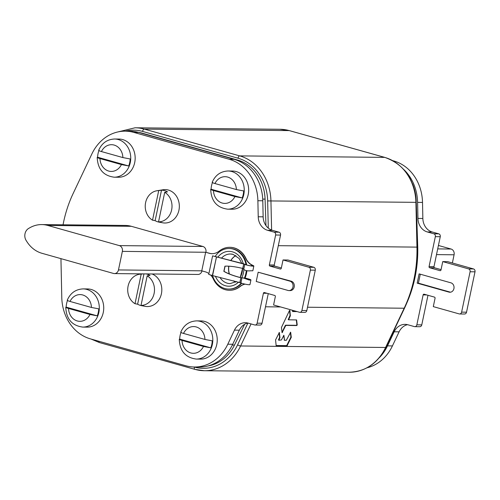 <?xml version="1.0" encoding="UTF-8"?>
<svg xmlns="http://www.w3.org/2000/svg" width="500" height="500" viewBox="0 0 500 500"><rect width="100%" height="100%" fill="white"/><g stroke="black" fill="none" stroke-linecap="round" stroke-linejoin="round"><path stroke-width="0.75" d="M63.056 224.8A115.531 99.05 90.6 0 1 73.15 193.494L91.869 153.944A43.919 37.656 90.6 0 1 125.275 131.163A43.919 37.656 90.6 0 1 133.775 132.387L229.194 159.269A43.919 37.656 90.6 0 1 257.881 200.725L258.225 216.775A14.325 12.281 -89.4 0 0 267.581 230.294L274.125 232.138A2.387 2.044 90.6 0 1 275.625 235.019L269.344 264.95A0.956 0.819 -89.4 0 0 269.95 266.1L280.281 269.012A0.956 0.819 -89.4 0 0 281.275 268.312L283.025 259.956L308.869 267.238A2.387 2.044 90.6 0 1 310.369 270.119L301.9 310.494A2.387 2.044 90.6 0 1 299.887 312.319A2.387 2.044 90.6 0 1 299.425 312.25L273.587 304.969L275.338 296.619A0.956 0.819 -89.4 0 0 274.738 295.462L264.4 292.55A0.956 0.819 -89.4 0 0 263.412 293.256L257.131 323.188A2.387 2.044 90.6 0 1 255.119 325.012A2.387 2.044 90.6 0 1 254.662 324.95L248.119 323.106A14.325 12.281 -89.4 0 0 245.35 322.706A14.325 12.281 -89.4 0 0 234.456 330.138L227.794 344.212A43.919 37.656 90.6 0 1 194.387 367A43.919 37.656 90.6 0 1 185.888 365.775L90.469 338.894A43.919 37.656 90.6 0 1 61.781 297.438L60.944 258.644M288.956 290.587L290.181 290.6A4.775 4.094 -89.4 0 0 294.294 286.406A4.775 4.094 -89.4 0 0 291.206 281.181L258.169 272.206L289.975 281.169A4.775 4.094 90.6 0 1 293.062 286.394A4.775 4.094 90.6 0 1 288.956 290.587A4.775 4.094 90.6 0 1 288.031 290.45L256.225 281.488L258.169 272.206M82.744 327.088L87.163 327.131A19.094 16.369 -89.4 0 0 103.269 312.5A19.094 16.369 -89.4 0 0 87.556 288.944L83.138 288.894A19.094 16.369 90.6 0 1 98.844 312.456A19.094 16.369 90.6 0 1 82.744 327.088C71.969 325.644 66.306 319.044 65.763 307.288L66.162 307.125A19.019 16.306 90.6 0 1 66.606 303.538A19.019 16.306 90.6 0 1 67.469 300.531M196.25 359.069L200.669 359.113A19.094 16.369 -89.4 0 0 216.775 344.481A19.094 16.369 -89.4 0 0 201.062 320.925L196.644 320.875A19.094 16.369 90.6 0 1 212.35 344.438A19.094 16.369 90.6 0 1 196.25 359.069C185.469 357.625 179.812 351.025 179.269 339.269L179.669 339.106A19.019 16.306 90.6 0 1 180.113 335.519A19.019 16.306 90.6 0 1 180.975 332.512M227.681 209.175L232.1 209.219A19.094 16.369 -89.4 0 0 248.206 194.594A19.094 16.369 -89.4 0 0 232.494 171.031L228.075 170.987A19.094 16.369 90.6 0 1 243.781 194.544A19.094 16.369 90.6 0 1 227.681 209.175C216.906 207.731 211.244 201.137 210.7 189.381L211.1 189.213A19.019 16.306 90.6 0 1 211.544 185.631A19.019 16.306 90.6 0 1 212.406 182.619M114.175 177.194L118.6 177.237A19.094 16.369 -89.4 0 0 134.7 162.606A19.094 16.369 -89.4 0 0 118.994 139.05L114.569 139.006A19.094 16.369 90.6 0 1 130.275 162.562A19.094 16.369 90.6 0 1 114.175 177.194C103.4 175.75 97.737 169.15 97.194 157.4L97.594 157.231A19.019 16.306 90.6 0 1 98.038 153.65A19.019 16.306 90.6 0 1 98.9 150.638M159.15 222.156L162.75 222.812A16.706 14.325 -89.4 0 0 179.056 209.556A16.706 14.325 -89.4 0 0 168.406 190.062A16.706 14.325 -89.4 0 0 163.094 189.756L156.831 190.769A15.625 13.394 90.6 0 1 158.706 190.619L161.506 190.188A16.081 13.787 90.6 0 1 164.594 190.631A16.081 13.787 90.6 0 1 167.512 191.875L164.713 192.306A15.625 13.394 90.6 0 1 171.637 209.894A15.625 13.394 90.6 0 1 158.537 221.863L161.144 222.35A16.081 13.787 90.6 0 1 159.15 222.156A16.081 13.787 90.6 0 1 158.056 221.906A16.081 13.787 90.6 0 1 155.137 220.662L152.531 220.181A15.625 13.394 90.6 0 1 145.419 203.663A15.625 13.394 90.6 0 1 156.831 190.769M145.994 273.913A16.081 13.787 90.6 0 1 147.075 274.163A16.081 13.787 90.6 0 1 149.994 275.406L147.194 275.837A15.625 13.394 90.6 0 1 154.119 293.425A15.625 13.394 90.6 0 1 141.019 305.394L143.625 305.881A16.081 13.787 90.6 0 1 141.637 305.688L145.238 306.344A16.706 14.325 -89.4 0 0 161.406 293.769A16.706 14.325 -89.4 0 0 152.037 273.975M229.456 290.275A21.481 18.419 -89.4 0 0 229.581 290.275A21.481 18.419 -89.4 0 0 240.244 286.456A14.325 12.281 90.6 0 1 245.062 284.137M114.444 273.587A4.775 4.094 90.6 0 1 113.519 273.456L41.956 253.294A31.031 26.606 90.6 0 1 26.956 241.75L26.181 240.544A8.119 6.956 90.6 0 1 28.731 228.375L29.894 227.712A31.031 26.606 90.6 0 1 41.794 224.581A31.031 26.606 90.6 0 1 47.8 225.45L119.362 245.613A4.775 4.094 90.6 0 1 122.362 251.375L118.469 269.938A4.775 4.094 90.6 0 1 114.444 273.587L197.987 274.45A4.775 4.094 -89.4 0 0 201.994 270.887M212.131 253.681A14.325 12.281 90.6 0 1 209.488 253.281L205.9 252.281A4.775 4.094 -89.4 0 0 202.906 246.475L131.344 226.306A31.031 26.606 -89.4 0 0 125.337 225.444L41.794 224.581M209.5 253.287L209.256 253.287A14.325 12.281 -89.4 0 0 212.013 253.681A14.325 12.281 -89.4 0 0 219.119 251.131A21.481 18.419 90.6 0 1 229.781 247.312A21.481 18.419 90.6 0 1 245.8 258.6A14.325 12.281 -89.4 0 0 251.431 264.8L251.681 264.806A14.325 12.281 90.6 0 1 246.044 258.6A21.481 18.419 -89.4 0 0 230.025 247.312A21.481 18.419 -89.4 0 0 229.9 247.312M245.044 277.975L248.719 279.006A4.775 0.55 -168.2 0 1 250.938 279.95A4.775 0.55 -168.2 0 1 250.244 280.094A4.775 0.55 -168.2 0 1 249.15 280.012L242.981 277.869L240.912 277.762L241.969 277.887L240.919 282.919A4.775 0.55 11.8 0 0 244.844 284.088A4.775 0.55 11.8 0 0 249.275 284.731A4.775 0.55 11.8 0 0 249.969 284.594L250.938 279.95M299.887 312.319L304.806 312.369A2.387 2.044 -89.4 0 0 306.819 310.544L315.281 270.169A2.387 2.044 -89.4 0 0 313.781 267.288L287.938 260.006L283.025 259.956M258.225 216.775L263.144 216.825A14.325 12.281 90.6 0 0 272.5 230.344L279.037 232.188A2.387 2.044 -89.4 0 1 280.538 235.069L274.262 265A0.956 0.819 90.6 0 0 274.862 266.15L281.344 267.981M263.144 216.825L262.794 200.775A43.919 37.656 -89.4 0 0 234.106 159.319L138.688 132.438A43.919 37.656 -89.4 0 0 130.188 131.213L125.275 131.163M194.387 367L199.3 367.05A43.919 37.656 -89.4 0 0 232.706 344.269L239.369 330.188A14.325 12.281 90.6 0 1 247.8 323.025M255.119 325.012L260.038 325.069A2.387 2.044 -89.4 0 0 262.05 323.237L268.256 293.637M208.075 365.938A42.013 36.019 -89.4 0 0 234.469 345.062L244.631 324.288M265.963 225.594L265.075 199.119A42.013 36.019 -89.4 0 0 237.644 160.056L142.231 133.169A42.013 36.019 -89.4 0 0 138.306 132.331M292.381 310.269L292.594 311.544L297.119 311.6M275.562 339.931L276.169 345.737L287.025 345.863L291.269 337.337L290.663 332.231L286.262 340.35L284.531 340.231L283.888 335.288L281.419 339.956L278.906 340.262L279.95 337.619L279.363 332.463L275.562 339.931M289.531 310.481L290.05 315.319L288.238 319.587L288.594 319.812L290.356 315.794L289.862 310.444L289.406 310.681L281.456 327.45L282.081 332.706L285.625 325.769L285.269 325.538L282 332.35M288.594 319.812L296.594 319.925L297.219 324.95L296.806 325.538L285.994 325.425L285.625 325.769M296.281 311.369L292.531 311.325M279.081 332.594L279.594 337.388L278.556 339.7L278.875 340.225M283.606 335.412L284.544 340.281M290.338 332.269L290.912 337.113L286.669 345.631L276.106 345.519M288.238 319.587L288.562 319.775M296.294 319.906L296.863 324.719L296.45 325.306L285.631 325.194L285.269 325.538M296.806 325.538L296.45 325.306M407.113 302.337A114.575 98.231 -89.4 0 0 417.706 245.888L416.188 200.675A42.013 36.019 -89.4 0 0 412.444 183.612M459.606 313.969L464.519 314.019A2.387 2.044 -89.4 0 0 466.531 312.188L475 271.819A2.387 2.044 -89.4 0 0 473.5 268.938L447.656 261.656L442.744 261.606L468.581 268.888A2.387 2.044 90.6 0 1 470.087 271.769L461.619 312.137A2.387 2.044 90.6 0 1 459.606 313.969A2.387 2.044 90.6 0 1 459.144 313.9L433.3 306.619L435.056 298.263A0.956 0.819 -89.4 0 0 434.456 297.113L424.119 294.2A0.956 0.819 -89.4 0 0 423.125 294.906L416.85 324.837A2.387 2.044 90.6 0 1 414.837 326.662A2.387 2.044 90.6 0 1 414.375 326.594L407.837 324.756A14.325 12.281 -89.4 0 0 405.069 324.356A14.325 12.281 -89.4 0 0 394.175 331.788L387.506 345.863A43.919 37.656 90.6 0 1 379.312 357.731M403.919 169.644A43.919 37.656 90.6 0 1 417.6 202.369L417.944 218.425A14.325 12.281 -89.4 0 0 427.3 231.944L433.837 233.787A2.387 2.044 90.6 0 1 435.337 236.663L429.062 266.594A0.956 0.819 -89.4 0 0 429.663 267.75L440 270.663A0.956 0.819 -89.4 0 0 440.994 269.956L442.744 261.606M417.169 283.15L419.119 273.869L450.925 282.831A4.775 4.094 -89.4 0 1 454.012 288.056A4.775 4.094 -89.4 0 1 449.9 292.244A4.775 4.094 -89.4 0 1 448.975 292.113L417.169 283.15L418.4 283.163L420.281 274.2M441.062 269.625L434.581 267.8A0.956 0.819 90.6 0 1 433.981 266.65L440.256 236.719A2.387 2.044 -89.4 0 0 438.756 233.837L432.212 231.994A14.325 12.281 90.6 0 1 422.856 218.475L422.512 202.425A43.919 37.656 -89.4 0 0 393.825 160.969L392.837 160.694M367.081 367.769A43.919 37.656 -89.4 0 0 392.425 345.913L399.087 331.838A14.325 12.281 90.6 0 1 407.519 324.669M414.837 326.662L419.75 326.712A2.387 2.044 -89.4 0 0 421.763 324.888L427.975 295.287M438.419 245.469L451.081 249.031A4.775 4.094 -89.4 0 1 454.081 254.794L452.369 262.981M450.513 292.2A4.775 4.094 90.6 0 1 450.206 292.125L418.4 283.163M67.625 300.113C66.7 300.262 67.487 300.706 70 301.444L91.444 307.462L98.731 308.844A19.019 16.306 90.6 0 1 98.287 312.431A19.019 16.306 90.6 0 1 97.269 315.856L66.162 307.125C65.237 307.275 66.025 307.719 68.537 308.456L89.981 314.475L97.269 315.856M181.131 332.1C180.206 332.244 180.994 332.688 183.506 333.425L204.95 339.45L212.237 340.831A19.019 16.306 90.6 0 1 211.794 344.412A19.019 16.306 90.6 0 1 210.775 347.837L179.669 339.106C178.738 339.256 179.531 339.7 182.044 340.438L203.487 346.456L210.775 347.837M212.562 182.206C211.637 182.356 212.431 182.8 214.938 183.538L236.381 189.556L243.669 190.938A19.019 16.306 90.6 0 1 243.225 194.519A19.019 16.306 90.6 0 1 242.206 197.944L211.1 189.213C210.175 189.363 210.963 189.806 213.475 190.544L234.919 196.562L242.206 197.944M99.062 150.225C98.131 150.375 98.925 150.812 101.431 151.556L122.875 157.575L130.162 158.956A19.019 16.306 90.6 0 1 129.719 162.537A19.019 16.306 90.6 0 1 128.7 165.963L97.594 157.231C96.669 157.381 97.456 157.825 99.969 158.562L121.412 164.581L128.7 165.963M155.137 220.662L161.506 190.188M152.531 220.181L158.706 190.619M158.537 221.863L164.713 192.306M141.637 305.688A16.081 13.787 90.6 0 1 140.544 305.438A16.081 13.787 90.6 0 1 137.625 304.194L135.013 303.712A15.625 13.394 90.6 0 1 127.9 287.194A15.625 13.394 90.6 0 1 139.312 274.294A15.625 13.394 90.6 0 1 141.194 274.15L142.931 273.881M137.625 304.194L143.956 273.894M135.013 303.712L141.194 274.15M141.019 305.394L147.194 275.837M244.938 284.106A14.325 12.281 -89.4 0 0 239.994 286.456A21.481 18.419 90.6 0 1 229.338 290.275A21.481 18.419 90.6 0 1 213.319 278.988A14.325 12.281 -89.4 0 0 210.594 274.994M208.912 273.556A14.325 12.281 -89.4 0 0 205.387 271.856L201.762 270.825L205.656 252.262L122.362 251.375M205.9 252.281L209.256 253.287M216.444 257.025L212.575 275.594L208.731 274.425L212.6 255.856L243.812 263.837L242.844 268.481L243.738 269.381C245.35 270.7 247.8 271.15 251.088 270.731A4.775 0.55 11.8 0 0 252.175 270.806A4.775 0.55 11.8 0 0 252.869 270.669L253.837 266.025A4.775 0.55 -168.2 0 0 253.631 265.8L251.681 264.806M251.2 265.912L251.431 264.8L253.181 265.725A4.294 0.494 11.8 0 1 253.369 265.925A4.294 0.494 11.8 0 1 252.744 266.056A4.294 0.494 11.8 0 1 248.756 265.475A4.294 0.494 11.8 0 1 245.225 264.419L212.6 255.856M253.837 266.025A4.775 0.55 -168.2 0 1 253.144 266.163A4.775 0.55 -168.2 0 1 248.713 265.519A4.775 0.55 -168.2 0 1 244.788 264.35L245.225 264.419M244.906 278.288A20.288 17.394 -89.4 0 0 245.019 278.031L248.719 279.006M243.212 277.894L248.863 279.913A4.294 0.494 11.8 0 0 249.844 279.981A4.294 0.494 11.8 0 0 250.469 279.856A4.294 0.494 11.8 0 0 248.475 279L248.306 279.8M212.575 275.594L240.919 282.919M241.588 277.919L240.931 277.7C233.619 275.819 227.981 273.694 224.006 271.331L225.081 266.163M242.844 268.481L242.706 268.431C235.375 266.675 229.444 265.919 224.925 266.175L223.85 271.35C227.819 273.719 233.463 275.837 240.775 277.719L241.35 277.831M243.812 263.837L244.788 264.35L243.738 269.381M241.256 283.075A20.288 17.394 90.6 0 1 228.731 289.075L229.35 289.081A20.288 17.394 -89.4 0 0 241.725 283.25M246.644 264.938A20.288 17.394 -89.4 0 0 233.675 249.069A20.288 17.394 -89.4 0 0 229.769 248.506L229.15 248.5A20.288 17.394 90.6 0 1 233.062 249.062A20.288 17.394 90.6 0 1 246 264.738M246.256 270.706A20.288 17.394 90.6 0 1 244.369 278.1M228.731 289.075A20.288 17.394 90.6 0 1 224.819 288.512A20.288 17.394 90.6 0 1 212.531 275.581M245.019 278.031A20.288 17.394 -89.4 0 0 246.863 270.763M215.106 256.544A20.288 17.394 90.6 0 1 229.15 248.5M240.144 277.5A16.231 13.919 -89.4 0 0 242.525 268.387M308.869 267.238L313.781 267.288M315.281 270.169L310.369 270.119M280.281 269.012L280.656 269.019M274.862 266.15L269.95 266.1M269.344 264.95L274.262 265M280.538 235.069L275.625 235.019M274.125 232.138L279.037 232.188M272.5 230.344L267.581 230.294M262.794 200.775L257.881 200.725M229.194 159.269L234.106 159.319M138.688 132.438L133.775 132.387M227.794 344.212L232.706 344.269M239.369 330.188L234.456 330.138M257.131 323.188L262.05 323.237M267.031 293.294L263.412 293.256M301.9 310.494L306.819 310.544M232.331 345.037L234.469 345.062M265.075 199.119L262.731 199.094M236.356 160.044L237.644 160.056M142.231 133.169L141.256 133.162M247.906 323.05L237.594 344.819A45.35 38.881 90.6 0 1 194.363 367.069L194.106 367M125.319 131.163A45.35 38.881 90.6 0 1 142.562 131.412L238 158.2A45.35 38.881 90.6 0 1 267.656 200.912L268.294 228.113M237.594 344.819A2.387 0.581 25.4 0 0 240.613 345.981A47.737 40.931 90.6 0 1 204.312 370.725A47.737 40.931 90.6 0 1 195.106 369.4A2.387 1.2 -74.3 0 1 194.944 369.381A2.387 1.2 -74.3 0 1 194.363 367.069M251.056 323.931L240.613 345.981L385.588 347.475L404.181 308.225L307.512 307.231M238 158.2A2.387 1.2 -74.3 0 1 239.713 155.887A47.737 40.931 90.6 0 1 270.931 200.85L271.613 230.056M278.312 245.675L417.294 247.125C417.713 268.75 413.462 289.075 404.55 308.1A2.387 0.581 -154.6 0 1 404.181 308.225A119.35 102.325 -89.4 0 0 416.95 247.106L415.906 202.344L267.656 200.912M289.556 130.681A2.387 1.2 105.7 0 0 289.406 130.619A2.387 1.2 105.7 0 0 289.25 130.6A47.737 40.931 -89.4 0 0 280.044 129.275L135.069 127.781A47.737 40.931 90.6 0 1 144.275 129.1L239.713 155.887L384.688 157.387L289.25 130.6L144.275 129.1A2.387 1.2 105.7 0 0 142.562 131.412M98.837 341.25A2.387 1.2 105.7 0 0 99.513 342.594A2.387 1.2 105.7 0 0 99.669 342.612M349.288 372.219A47.737 40.931 -89.4 0 0 385.588 347.475A2.387 0.581 25.4 0 0 385.95 347.344C377.719 363.394 365.494 371.688 349.288 372.219L204.312 370.725L194.944 369.381L99.513 342.594L91.081 339.062M280.619 306.95L265.494 306.794M279.95 337.619L279.594 337.388M279.894 337.863L279.538 337.631M278.919 339.931L278.556 339.7M284.531 340.231L284.175 340.006M291.325 337.094L290.963 336.863M291.269 337.337L290.912 337.113M287.394 345.519L287.031 345.288M287.025 345.863L286.669 345.631M282.494 332.375L282.137 332.144M290.413 315.55L290.05 315.319M290.356 315.794L289.994 315.562M288.606 319.481L288.25 319.25M297.219 324.95L296.863 324.719M285.994 325.425L285.631 325.194M415.906 202.344A47.737 40.931 -89.4 0 0 384.688 157.387A2.387 1.2 -74.3 0 1 384.844 157.406C404.081 164.275 414.55 179.262 416.244 202.362L415.906 202.344M417.262 245.881L417.706 245.888M461.619 312.137L466.531 312.188M475 271.819L470.087 271.769M468.581 268.888L473.5 268.938M440 270.663L440.369 270.663M434.581 267.8L429.663 267.75M429.062 266.594L433.981 266.65M440.256 236.719L435.337 236.663M433.837 233.787L438.756 233.837M432.212 231.994L427.3 231.944M417.944 218.425L422.856 218.475M422.512 202.425L417.6 202.369M393.325 160.963L393.825 160.969M387.506 345.863L392.425 345.913M399.087 331.838L394.175 331.788M416.85 324.837L421.763 324.888M426.75 294.944L423.125 294.906M437.7 248.894L451.081 249.031M454.081 254.794L436.5 254.613M448.975 292.113L450.206 292.125M289.975 281.169L291.206 281.181M70 301.444A13.369 11.463 90.6 0 1 82.706 294.962A13.369 11.463 90.6 0 1 91.444 307.462M89.981 314.475A13.369 11.463 90.6 0 1 77.275 320.956A13.369 11.463 90.6 0 1 68.537 308.456M183.506 333.425A13.369 11.463 90.6 0 1 196.213 326.944A13.369 11.463 90.6 0 1 204.95 339.45M203.487 346.456A13.369 11.463 90.6 0 1 190.781 352.938A13.369 11.463 90.6 0 1 182.044 340.438M214.938 183.538A13.369 11.463 90.6 0 1 227.644 177.056A13.369 11.463 90.6 0 1 236.381 189.556M234.919 196.562A13.369 11.463 90.6 0 1 222.213 203.044A13.369 11.463 90.6 0 1 213.475 190.544M101.431 151.556A13.369 11.463 90.6 0 1 114.138 145.069A13.369 11.463 90.6 0 1 122.875 157.575M121.412 164.581A13.369 11.463 90.6 0 1 108.706 171.062A13.369 11.463 90.6 0 1 99.969 158.562M118.469 269.938L201.762 270.825M131.344 226.306L47.8 225.45M119.362 245.613L202.906 246.475M253.631 265.8L253.181 265.725M240.912 277.762L239.944 282.406M239.806 282.362L240.931 277.7M242.706 268.431L243.831 263.769M212.362 275.531L216.531 256.981M243.225 263.619A17.425 14.938 -89.4 0 0 232.481 251.844A17.425 14.938 -89.4 0 0 217.75 257.288M215.444 276.306A17.425 14.938 -89.4 0 0 225.4 285.731A17.425 14.938 -89.4 0 0 238.588 282.056M241.644 277.919A17.425 14.938 -89.4 0 0 243.869 269.544M232.975 254.325A14.8 12.688 -89.4 0 0 230.444 254.006A14.8 12.688 -89.4 0 0 221.462 258.212M219.963 277.425A14.8 12.688 -89.4 0 0 227.288 283.194A14.8 12.688 -89.4 0 0 230.144 283.6L236.506 281.544M235.531 282.162A14.8 12.688 90.6 0 1 233.669 280.837M229.269 273.931A14.8 12.688 90.6 0 1 228.756 266.169M230.787 260.531A14.8 12.688 90.6 0 1 235.806 255.55M235.9 255.606A14.744 12.637 -89.4 0 0 230.906 260.556M228.888 266.181A14.744 12.637 -89.4 0 0 229.419 273.994M233.894 280.894A14.744 12.637 -89.4 0 0 235.625 282.113M135.069 127.781L117.8 131.956M278.55 340.031L278.906 340.262M284.219 340.087L284.581 340.319M404.55 308.1L385.95 347.344M416.244 202.362L417.294 247.125M280.044 129.275L289.406 130.619L384.844 157.406M83.138 288.894C75.669 289.269 70.369 293.05 67.231 300.256M196.644 320.875C189.175 321.25 183.875 325.031 180.738 332.238M228.075 170.987C220.606 171.356 215.306 175.144 212.169 182.344M114.569 139.006C107.1 139.375 101.8 143.162 98.663 150.363M139.312 274.294L141.95 273.875M243.412 277.906L242.994 277.869M230.444 254.006L233.125 254.387L239.131 258.469L241.719 263.244M240.212 277.512L242.606 268.406"/></g></svg>
